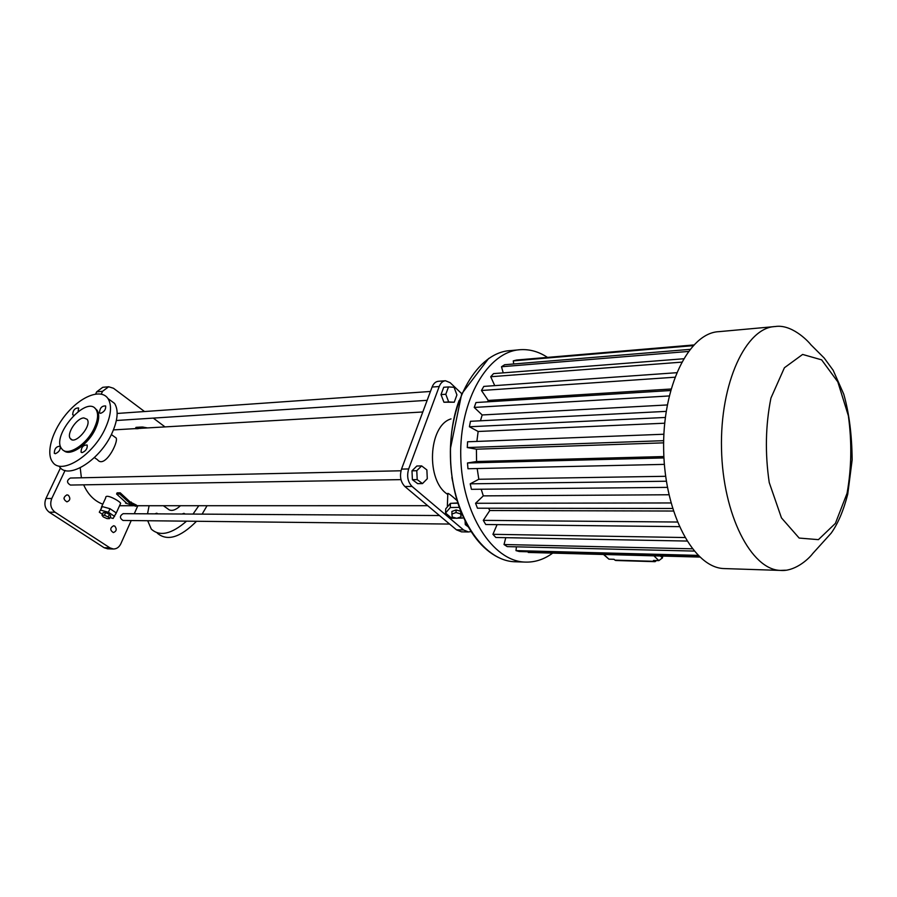 <?xml version="1.0" encoding="UTF-8"?>
<svg xmlns="http://www.w3.org/2000/svg" width="897" height="897" viewBox="0 0 897 897"><rect width="100%" height="100%" fill="white"/><g stroke="black" fill="none" stroke-linecap="round" stroke-linejoin="round"><path stroke-width="1.35" d="M603.883 554.492L608.906 559.156L614.041 559.302L614.95 560.143L654.362 561.331L653.476 560.468L658.858 560.625L662.367 557.912L662.883 556.084M608.906 559.156L603.513 554.481M662.468 557.53L662.289 558.147M654.362 561.331L655.09 561.668L656.425 560.558M614.95 560.143L615.712 560.49M725.247 568.62L724.148 568.575C694.065 567.992 664.879 514.474 663.668 450.552C662.098 386.629 688.952 332.686 719.002 331.655L773.73 326.676M552.698 553.113C544.053 559.459 534.847 562.453 525.059 562.083C492.644 561.331 461.798 513.476 460.755 456.573C459.331 399.681 488.08 351.164 520.451 349.684C529.847 349.124 538.85 351.691 547.484 357.398M528.243 551.79L528.255 552.451L699.761 557.071M516.414 546.822L515.988 550.623L519.329 551.543L698.965 556.319M505.773 537.673L504.024 544.524L507.22 546.609L694.087 551.072M497.073 524.633L492.935 534.309L495.839 537.494L686.878 541.048M488.573 508.218L489.796 510.528L483.281 520.361L485.748 524.51L679.287 526.651M481.196 489.213L483.304 495.873L475.567 503.273L477.462 508.207L672.559 508.476M477.182 468.548L478.819 479.267L470.207 483.831L471.418 489.314L667.424 487.374M663.881 434.238L467.584 441.784L467.281 447.547L476.408 449.195L476.576 461.507L467.494 462.987L467.965 468.75L664.374 464.377M666.168 411.375L470.465 421.298L469.411 426.759L478.146 431.479L476.868 441.425M670.564 390.531L475.982 402.54L474.233 407.429L482.171 414.963L480.456 420.794M676.607 372.715L483.808 386.405L481.465 390.498L488.248 400.443L487.542 401.822M683.492 358.778L493.529 373.623L490.715 376.74L494.729 385.62M689.883 349.382L504.641 364.731L501.501 366.75L503.228 372.872M693.706 344.964L516.594 360.022L513.275 360.886L513.723 363.98M513.275 360.886L693.056 345.659M501.501 366.75L688.291 351.467M490.715 376.74L681.585 362.153M481.465 390.498L674.836 377.222M488.248 400.443L670.99 389.018M474.233 407.429L669.173 395.958M482.171 414.963L667.267 404.951M469.411 426.759L665.316 417.464M478.146 431.479L664.688 423.205M467.281 447.547L663.657 440.674M476.408 449.195L663.623 442.849M476.576 461.507L663.881 456.551M467.494 462.987L663.948 457.93M478.819 479.267L665.652 476.296M470.207 483.831L666.37 481.229M483.304 495.873L668.949 494.763M475.567 503.273L670.967 502.959M489.796 510.528L673.355 511.032M483.281 520.361L677.336 522.032M492.935 534.309L684.781 537.538M504.024 544.524L692.249 548.796M515.988 550.623L698.012 555.378M452.581 481.072L451.864 477.395M447.782 494.426C425.671 481.095 428.172 425.548 451.034 418.888M457.167 500.694C449.946 494.146 446.818 492.005 447.794 494.258L447.356 506.11M461.753 393.716L450.148 382.694L445.473 380.754C442.714 381.023 440.629 382.952 439.205 386.529L408.673 468.94C406.633 476.094 407.743 481.924 412.026 486.421L463.558 529.948L468.481 531.966L471.026 531.573M448.489 386.932L443.712 387.269L441.01 394.59L443.925 402.226L454.252 402.215L456.921 394.904L454.05 387.28L448.489 386.932L445.787 394.265L448.691 401.923L454.252 402.215M465.106 521.045L465.274 524.61L468.122 526.752M421.635 465.902L416.847 466.014L411.981 470.824L412.396 479.682L417.677 483.651L422.476 483.584L427.286 478.729L426.871 469.916L421.635 465.902L416.78 470.723L417.206 479.603L422.476 483.584M457.246 518.163L462.639 518.074L463.334 517.289M457.862 502.959L450.44 503.352L445.708 508.846L445.551 513.028L451.74 518.264L456.281 518.186M457.952 503.206L452.402 503.307M450.44 503.352L450.294 507.534L445.551 513.028M459.354 507.377L450.294 507.534M445.282 380.765L438.375 381.292C435.617 381.573 433.52 383.49 432.096 387.044L401.52 469.109C399.479 476.229 400.589 482.025 404.872 486.51L456.472 529.835L461.607 531.865M443.925 402.226L448.691 401.923M441.01 394.59L445.787 394.265M465.274 524.61L466.956 524.633M412.396 479.682L417.206 479.603M411.981 470.824L416.78 470.723M461.024 516.818L460.744 511.301L456.125 509.933L451.875 511.458L452.166 516.975L456.786 518.331L461.024 516.818L460.666 513.925L456.035 512.557L451.785 514.082M449.599 504.338L446.549 507.87M456.125 509.933L456.035 512.557M460.744 511.301L460.666 513.925M80.214 467.819L81.392 477.798M83.668 484.829C87.94 494.505 94.32 500.963 102.796 504.192M135.952 506.278L125.535 503.105L126.555 503.105L116.588 494.012L117.115 492.845L120.22 492.812L130.155 501.984L136.467 505.123L135.952 506.278L130.682 503.094L131.186 501.984M94.398 457.571L97.459 459.713C104.691 469.097 118.539 442.434 116.184 438.028L114.726 436.974M120.389 503.89L120.658 503.284C119.738 501.109 105.196 492.958 105.723 497.801L101.428 507.186M140.425 428.329L139.304 428.396M139.887 427.118L139.282 428.43L137.432 428.71L138.06 427.331L139.17 427.151L140.627 427.095L140.044 428.351M138.06 427.331L135.985 427.364L135.369 428.688L137.432 428.71M401.004 470.779L70.336 478.034C66.591 480.4 66.613 482.732 70.403 485.053L70.471 485.053M439.429 515.528L123.158 513.667C119.581 515.865 119.525 518.13 123.012 520.462L123.057 520.462M180.476 505.729C175.094 510.628 170.856 511.66 167.784 508.823L163.355 505.729M144.54 411.544L113.471 388.255L108.649 386.764L102.572 391.305L101.249 394.097M65.077 470.443L51.791 498.474C49.694 504.148 50.793 508.734 55.087 512.221L110.006 547.899L113.392 548.998C116.666 548.975 119.133 547.237 120.826 543.784L131.22 520.552M134.27 513.734L137.846 505.729M165.014 426.905L153.297 418.103M114.838 526.158L113.583 525.754C109.927 527.929 109.86 530.205 113.347 532.594C116.52 531.316 117.014 529.174 114.838 526.158M68.385 495.279L66.961 494.841C63.16 497.151 63.138 499.494 66.905 501.86C70.19 500.548 70.684 498.351 68.385 495.279M130.155 501.984L129.661 503.094L119.693 493.989L120.22 492.812M109.961 517.569L113.134 518.444L116.206 512.893L110.006 508.711L102.314 506.603L99.287 512.198L102.426 514.295M115.511 514.43L115.993 513.376M140.717 428.407L141.356 427.039L143.116 427.05L142.589 428.205M135.985 427.364L138.25 427.207M143.083 427.14L147.568 427.914M198.786 505.729L193.034 514.082M186.554 521.157C171.506 534.163 159.756 536.821 151.301 529.118L147.702 520.731M147.534 513.813L149.104 505.729M182.057 514.015L183.941 513.353L185.242 514.037M154.901 513.858L156.717 513.207L157.962 513.88M108.459 386.786L102.751 387.302L96.674 391.832L95.643 394.007M60.491 467.898L45.938 498.508C43.852 504.159 44.94 508.722 49.223 512.198L104.097 547.708L107.618 548.807M64.001 498.732L64.001 498.003M116.588 494.012L119.693 493.989M129.661 503.094L130.682 503.094M108.907 399.232L114.581 403.437C118.673 410.131 117.843 419.975 112.103 432.982C100.307 459.892 68.464 480.041 59.572 466.9M102.056 506.973L101.148 508.319M108.627 508.33L103.682 506.973M115.108 512.142L111.116 509.462M141.356 427.039L140.627 427.095M207.05 505.729L202.117 514.138M196.533 521.269C180.275 537.561 167.212 541.541 157.334 533.199M105.386 428.138C93.49 455.115 61.59 475.41 52.777 462.28C45.332 453.243 52.43 429.865 67.32 412.822C82.087 395.622 101.361 388.58 107.999 398.56C112.047 405.242 111.183 415.109 105.386 428.138M82.188 452.604C85.944 450.978 87.603 448.455 87.155 445.024C83.242 444.901 81.212 447.267 81.055 452.122L82.188 452.604M100.699 413.326C104.366 411.734 106.003 409.279 105.644 405.96C101.843 405.736 99.802 408.023 99.489 412.822L100.699 413.326M78.129 411.577L78.622 407.978C74.922 407.888 72.937 410.164 72.679 414.795L73.857 415.244M55.345 453.714C59.034 452.088 60.648 449.588 60.211 446.246C56.399 446.269 54.437 448.612 54.302 453.288L55.345 453.714M102.314 506.603L99.287 512.198M110.006 508.711L108.391 512.243L100.699 510.135M114.614 516.414L108.391 512.243M95.026 408.348L97.089 410.254C99.679 414.414 99.152 420.57 95.497 428.732C88.478 444.475 70.123 456.988 63.81 450.563M109.479 518.634L110.679 515.988L109.4 514.317L105.655 512.624L103.2 512.613L101.989 515.259L103.29 516.93L107.023 518.612L109.479 518.634L108.189 516.964L104.444 515.27L101.989 515.259M94.376 427.925C86.964 444.598 67.23 457.134 61.826 448.87C50.546 436.166 86.706 394.411 95.99 409.447C98.569 413.607 98.031 419.762 94.376 427.925M105.655 512.624L104.444 515.27M109.4 514.317L108.189 516.964M83.881 417.935L87.11 419.28C92.391 425.514 74.922 445.674 70.358 438.599C66.143 433.991 76.671 417.935 83.881 417.935M658.858 560.625L653.913 555.837M662.367 557.912L660.416 556.017M785.503 570.212L780.468 570.414C751.271 569.898 722.78 514.755 721.513 448.825C719.91 382.896 746.001 327.427 775.176 326.542C790.975 323.963 807.132 339.929 810.866 344.728L824.197 358.026L833.178 370.304L843.741 394.131C849.111 412.889 851.915 434.81 852.15 459.892L847.732 494.225C843.528 510.606 838 523.59 831.171 533.166L812.839 553.427C807.39 560.591 793.699 571.692 780.468 570.414L724.148 568.575M516.033 561.791L514.856 561.757C482.339 560.984 451.449 513.42 450.417 456.887C448.993 400.342 477.809 352.117 510.27 350.615L518.847 349.83M847.06 493.316L835.376 523.411L818.412 539.646L799.16 538.065L781.466 517.894L769.234 482.53C764.939 453.4 765.511 425.245 770.938 398.066L784.404 367.759L802.624 354.438L821.641 359.854L837.82 381.898L848.36 415.76C851.982 442.288 851.556 468.133 847.06 493.316M462.381 515.046C447.805 481.745 446.448 434.641 459.107 400.488M401.52 469.109L408.673 468.94M432.096 387.044L439.205 386.529M404.872 486.51L412.026 486.421M456.472 529.835L463.558 529.948M96.674 391.832L102.572 391.305M45.938 498.508L51.791 498.474M49.223 512.198L55.087 512.221M104.097 547.708L110.006 547.899M615.678 560.49L655.09 561.668M525.059 562.083L514.856 561.757M498.384 557.474C482.025 549.211 469.131 532.852 459.713 508.375C454.801 494.471 451.785 479.57 450.664 463.671L450.406 448.612L461.708 393.839L488.674 358.43M461.394 531.854L468.481 531.966M119.548 505.729L133.35 505.729M136.198 505.729L427.723 505.695M113.448 429.898L135.402 428.62M140.986 428.295L422.801 411.981M116.363 420.502L427.151 400.331M117.159 413.461L430.448 391.462M70.403 485.053L400.97 479.626M123.012 520.462L449.588 524.061M111.351 434.54L116.184 438.028M120.658 503.284L116.027 513.51M107.483 548.807L113.392 548.998M107.999 398.56L114.581 403.437M81.649 452.537L81.055 452.122M100.105 413.27L99.489 412.822M95.99 409.447L97.089 410.254M70.358 438.599L71.939 439.709"/></g></svg>
